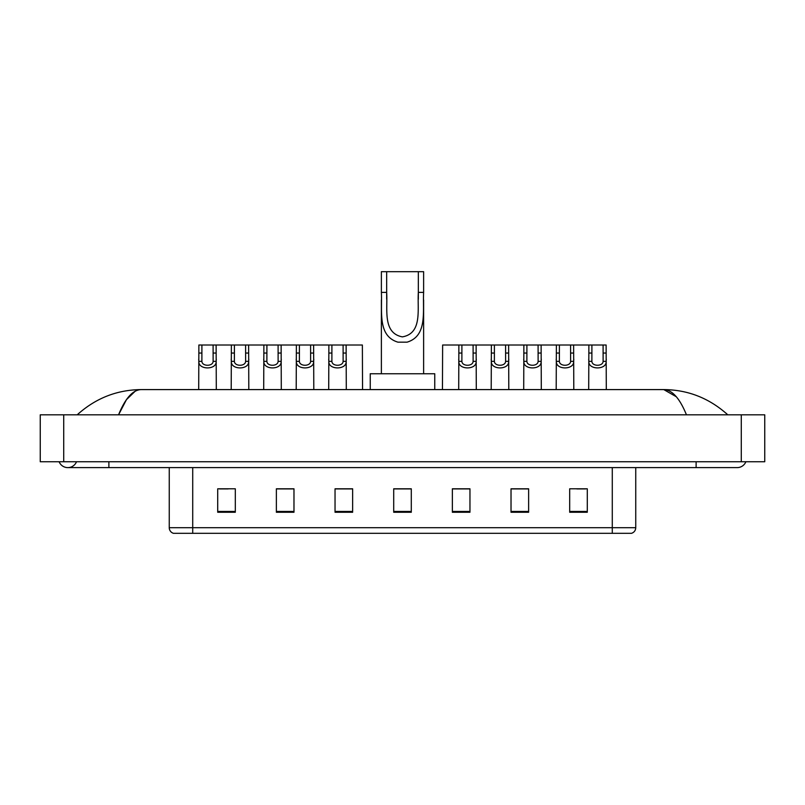 <?xml version="1.0" encoding="UTF-8"?>
<svg xmlns="http://www.w3.org/2000/svg" width="805" height="805" viewBox="0 0 805 805"><rect width="100%" height="100%" fill="white"/><g stroke="black" fill="none" stroke-linecap="round" stroke-linejoin="round"><path stroke-width="1.21" d="M59.117 461.748A9.388 9.388 0 0 0 76.525 461.748A9.388 9.388 0 0 1 59.117 461.748A9.388 9.388 0 0 0 67.821 467.614A9.388 9.388 0 0 1 59.117 461.748M745.883 461.748A9.388 9.388 0 0 1 737.179 467.614A9.388 9.388 0 0 0 745.883 461.748A9.388 9.388 0 0 1 737.179 467.614A9.388 9.388 0 0 0 745.883 461.748M686.444 414.817C679.712 398.254 672.155 389.841 663.763 389.59L141.237 389.59C132.845 389.841 125.288 398.254 118.556 414.817L126.455 399.652L135.139 391.25M63.716 414.817L764.75 414.817L764.75 461.748L40.25 461.748L40.25 414.817L63.716 414.817L63.716 461.748M725.798 413.005L727.79 414.817C709.326 398.193 687.983 389.781 663.763 389.59L676.291 396.734M79.202 413.005L77.21 414.817C95.584 398.223 116.926 389.821 141.237 389.59M612.283 533.323L612.283 527.688L635.749 527.688C635.588 530.505 634.179 532.377 631.523 533.323L173.478 533.323A5.866 5.866 0 0 1 169.251 527.688L169.251 467.614M587.288 512.262L587.288 488.796L569.688 488.796L569.688 512.262L587.288 512.262M528.623 512.262L528.623 488.796L511.024 488.796L511.024 512.262L528.623 512.262M469.959 512.262L469.959 488.796L452.36 488.796L452.36 512.262L469.959 512.262M235.312 512.262L235.312 488.796L217.712 488.796L217.712 512.262L235.312 512.262M293.976 512.262L293.976 488.796L276.377 488.796L276.377 512.262L293.976 512.262M352.64 512.262L352.64 488.796L335.041 488.796L335.041 512.262L352.64 512.262M411.295 512.262L411.295 488.796L393.705 488.796L393.705 512.262L411.295 512.262M601.607 533.323L192.717 533.323L192.717 527.688L612.283 527.688L612.283 467.614M528.1 488.917L520.654 488.917M511.849 488.917L528.623 488.917M576.853 488.917L585.648 488.917M349.35 488.917L341.904 488.917M276.377 488.917L293.151 488.917M284.346 488.917L276.9 488.917M219.352 488.917L228.147 488.917M463.096 488.917L455.65 488.917M411.295 488.917L393.705 488.917M352.64 488.917L335.041 488.917M469.959 488.917L452.36 488.917M386.662 271.677L423.621 271.677L423.621 292.386C422.665 311.696 427.586 335.967 407.068 342.165L397.932 342.165C377.394 335.937 382.335 311.636 381.379 292.386L381.379 271.677L386.662 271.677L386.662 299.178M381.379 292.386L386.662 292.386C387.789 309.009 382.345 333.089 402.379 336.872C422.685 333.33 417.211 309.11 418.338 292.386L418.338 271.677M423.621 292.386L418.338 292.386L418.338 299.269M381.379 299.933L381.379 373.751M423.621 299.973L423.621 373.751M434.76 389.59L434.76 373.751L370.24 373.751L370.24 389.59M201.904 345.013L201.884 361.354C202.085 366.557 212.923 366.557 213.124 361.354L213.094 345.013L198.875 345.013L198.704 389.59M213.094 345.013L216.122 345.013L216.304 389.59M216.304 359.231L216.143 361.354C216.837 370.089 198.161 370.089 198.865 361.354L198.704 359.231M234.406 345.013L234.376 361.354C234.587 366.557 245.414 366.557 245.626 361.354L245.595 345.013L231.377 345.013L231.206 389.59M245.595 345.013L248.624 345.013L248.805 389.59M248.805 359.231L248.634 361.354C249.339 370.089 230.663 370.089 231.367 361.354L231.206 359.231M266.908 345.013L266.878 361.354C267.079 366.557 277.916 366.557 278.117 361.354L278.097 345.013L263.879 345.013L263.698 389.59M278.097 345.013L281.126 345.013L281.297 389.59M281.297 359.231L281.136 361.354C281.841 370.089 263.165 370.089 263.859 361.354L263.698 359.231M299.4 345.013L299.38 361.354C299.581 366.557 310.418 366.557 310.619 361.354L310.599 345.013L296.381 345.013L296.2 389.59M310.599 345.013L313.618 345.013L313.799 389.59M313.799 359.231L313.638 361.354C314.342 370.089 295.656 370.089 296.361 361.354L296.2 359.231M331.901 345.013L331.881 361.354C332.083 366.557 342.92 366.557 343.121 361.354L343.101 345.013L328.883 345.013L328.702 389.59M343.101 345.013L346.12 345.013L346.301 389.59M346.301 359.231L346.14 361.354C346.844 370.089 328.158 370.089 328.863 361.354L328.702 359.231M461.899 345.013L461.879 361.354C462.08 366.557 472.917 366.557 473.119 361.354L473.099 345.013L458.88 345.013L458.699 389.59M473.099 345.013L476.117 345.013L476.298 389.59M476.298 359.231L476.137 361.354C476.842 370.089 458.156 370.089 458.86 361.354L458.699 359.231M494.401 345.013L494.381 361.354C494.582 366.557 505.419 366.557 505.621 361.354L505.6 345.013L491.382 345.013L491.201 389.59M505.6 345.013L508.619 345.013L508.8 389.59M508.8 359.231L508.639 361.354C509.344 370.089 490.658 370.089 491.362 361.354L491.201 359.231M526.903 345.013L526.883 361.354C527.084 366.557 537.921 366.557 538.122 361.354L538.092 345.013L523.874 345.013L523.703 389.59M538.092 345.013L541.121 345.013L541.302 389.59M541.302 359.231L541.141 361.354C541.835 370.089 523.159 370.089 523.864 361.354L523.703 359.231M559.405 345.013L559.374 361.354C559.586 366.557 570.413 366.557 570.624 361.354L570.594 345.013L556.376 345.013L556.195 389.59M570.594 345.013L573.623 345.013L573.794 389.59M573.794 359.231L573.633 361.354C574.337 370.089 555.661 370.089 556.366 361.354L556.195 359.231M591.906 345.013L591.876 361.354C592.077 366.557 602.915 366.557 603.116 361.354L603.096 345.013L588.878 345.013L588.697 389.59M603.096 345.013L606.125 345.013L606.296 389.59M606.296 359.231L606.135 361.354C606.839 370.089 588.163 370.089 588.858 361.354L588.697 359.231M216.122 345.013L231.377 345.013M248.624 345.013L263.879 345.013M281.126 345.013L296.381 345.013M313.618 345.013L328.883 345.013M346.12 345.013L362.371 345.013L362.552 389.59M458.88 345.013L442.629 345.013L442.448 389.59M476.117 345.013L491.382 345.013M508.619 345.013L523.874 345.013M541.121 345.013L556.376 345.013M573.623 345.013L588.878 345.013M696.114 461.748L696.114 467.614L737.179 467.614M108.886 461.748L108.886 467.614L696.114 467.614M741.284 414.817L741.284 461.748M169.251 527.688L192.717 527.688L192.717 467.614M411.295 511.447L393.705 511.447M352.64 511.447L335.041 511.447M293.976 511.447L276.377 511.447M235.312 511.447L217.712 511.447M469.959 511.447L452.36 511.447M528.623 511.447L511.024 511.447M587.288 511.447L569.688 511.447M397.932 342.165L407.068 342.165M216.143 361.354L213.124 361.354M201.884 361.354L198.865 361.354M201.904 353.053L198.875 353.053M216.122 353.053L213.094 353.053M248.634 361.354L245.626 361.354M234.376 361.354L231.367 361.354M234.406 353.053L231.377 353.053M248.624 353.053L245.595 353.053M281.136 361.354L278.117 361.354M266.878 361.354L263.859 361.354M266.908 353.053L263.879 353.053M281.126 353.053L278.097 353.053M313.638 361.354L310.619 361.354M299.38 361.354L296.361 361.354M299.4 353.053L296.381 353.053M313.618 353.053L310.599 353.053M346.14 361.354L343.121 361.354M331.881 361.354L328.863 361.354M331.901 353.053L328.883 353.053M346.12 353.053L343.101 353.053M476.137 361.354L473.119 361.354M461.879 361.354L458.86 361.354M461.899 353.053L458.88 353.053M476.117 353.053L473.099 353.053M508.639 361.354L505.621 361.354M494.381 361.354L491.362 361.354M494.401 353.053L491.382 353.053M508.619 353.053L505.6 353.053M541.141 361.354L538.122 361.354M526.883 361.354L523.864 361.354M526.903 353.053L523.874 353.053M541.121 353.053L538.092 353.053M573.633 361.354L570.624 361.354M559.374 361.354L556.366 361.354M559.405 353.053L556.376 353.053M573.623 353.053L570.594 353.053M606.135 361.354L603.116 361.354M591.876 361.354L588.858 361.354M591.906 353.053L588.878 353.053M606.125 353.053L603.096 353.053M108.886 467.614L67.821 467.614M635.749 527.688L635.749 467.614"/></g></svg>
